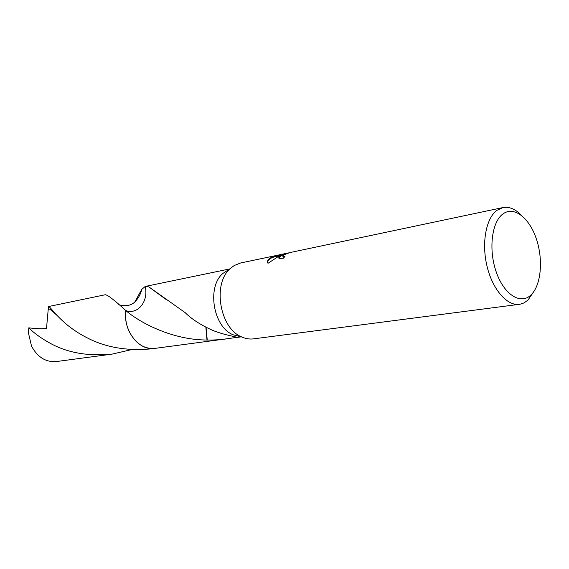 <?xml version="1.0" encoding="UTF-8"?>
<svg xmlns="http://www.w3.org/2000/svg" width="569" height="569" viewBox="0 0 569 569"><rect width="100%" height="100%" fill="white"/><g stroke="black" fill="none" stroke-linecap="round" stroke-linejoin="round"><path stroke-width="0.85" d="M534.291 290.901L527.904 300.19L523.843 302.985L520.03 304.237L253.489 338.868C249.627 339.359 245.744 338.733 241.846 336.997C219.798 328.569 212.187 283.867 230.203 268.618L234.2 265.538L240.573 262.999L282.772 254.137M241.128 336.656L233.233 334.821C213.339 327.218 206.54 287.281 222.792 273.518L228.958 269.443M293.988 251.775L294.6 251.676C291.051 252.117 287.302 253.297 283.355 255.218L282.964 256.491L284.998 256.477L282.679 258.831L279.279 258.675C278.376 258.013 278.703 257.074 280.275 255.865L283.952 254.123L278.902 256.15L268.013 263.298C266.747 261.733 267.572 259.941 270.51 257.913L272.316 256.968L286.449 253.354L279.735 254.72M519.376 304.337C507.121 306.122 492.619 289.6 487.057 266.37C481.395 243.191 485.976 218.332 496.872 210.374L502.896 207.578C509.184 206.433 515.358 209.015 521.424 215.324M286.449 253.369L291.627 252.273M502.776 214.058C513.779 205.615 529.248 217.607 536.304 238.745C543.509 259.77 541.112 285.794 530.721 295.19C520.45 304.906 504.077 294.593 496.303 272.167C488.366 249.876 491.659 222.173 502.776 214.058M207.251 340.084L207.002 340.02C173.673 340.006 141.525 323.903 125.749 310.546C137.783 315.205 148.929 300.965 145.152 286.492L148.765 286.847L185.003 312.516C191.689 319.138 200.757 325.006 212.201 330.134C222.934 334.785 237.117 336.912 236.839 337.367L228.062 338.619C222.451 339.586 215.509 340.077 207.251 340.084L206.063 327.353M284.344 257.081L283.149 256.96L282.907 256.455M278.974 258.397C278.995 257.088 280.716 255.815 284.137 254.592L283.952 254.123M285.346 254.13L284.073 254.428M281.271 255.111L272.494 257.43C268.945 259.144 267.338 260.951 267.686 262.85M272.494 257.43L272.316 256.968M205.857 327.246L207.002 340.02M155.195 348.356L154.789 348.413C143.687 349.188 135.017 343.271 128.779 330.66C126.026 324.195 125.016 317.488 125.749 310.546L125.749 310.546C114.305 299.991 107.47 294.728 105.244 294.749L48.472 306.556C50.691 306.193 59.859 323.74 86.324 337.403C105.393 347.524 127.492 351.286 152.627 348.705L154.789 348.413C139.156 351.279 122.932 330.61 125.749 310.546L125.749 310.546C122.897 330.753 139.377 351.514 155.081 348.37M134.725 302.132L141.709 289.443L145.187 286.484M131.823 349.565L112.15 354.11C88.145 356.478 67.434 352.837 50.015 343.171C40.989 338.164 33.92 333.05 28.813 327.829L30.107 327.993C36.153 328.726 41.615 328.91 46.502 328.533L48.472 306.556M112.15 354.11L56.388 361.557C45.762 362.346 37.476 357.197 31.53 346.108L28.45 332.986L28.813 327.829M294.934 251.512L502.896 207.578M145.55 286.392L229.712 268.938M282.964 256.491L283.149 256.96M148.765 286.847L165.686 299.202M154.796 348.406L226.234 338.861M235.004 337.687L241.277 336.855M233.233 334.821L241.846 336.997M222.792 273.518L230.203 268.618M141.702 289.443C141.02 293.298 138.928 297.31 135.436 301.478C131.219 305.645 125.678 306.734 118.793 304.735M48.479 309.564L49.339 309.059C50.357 309.372 52.924 311.499 57.035 315.432"/></g></svg>
